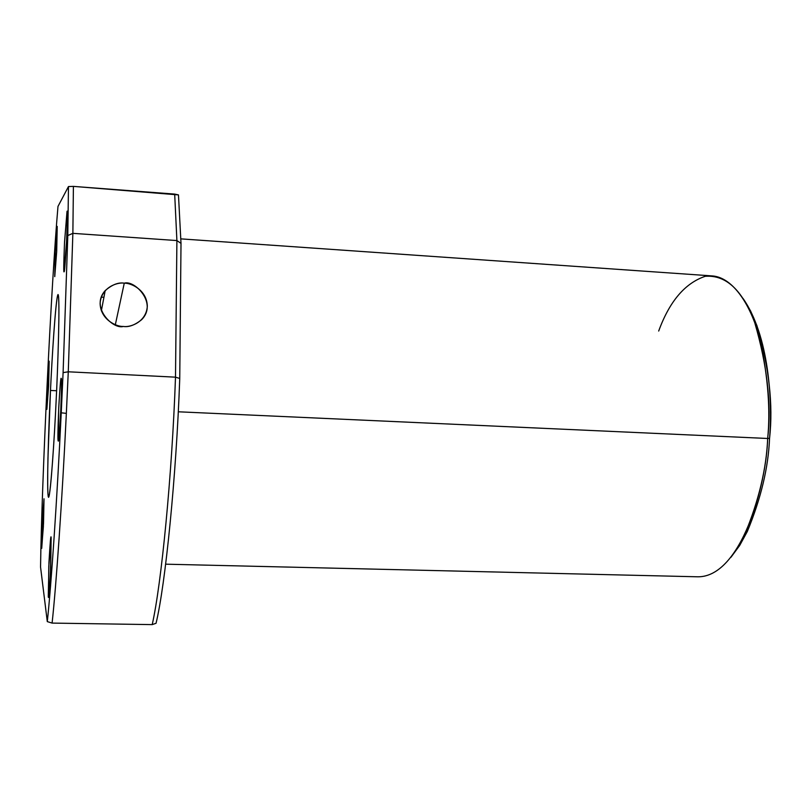 <?xml version="1.0" encoding="UTF-8"?>
<svg xmlns="http://www.w3.org/2000/svg" width="811" height="811" viewBox="0 0 811 811"><rect width="100%" height="100%" fill="white"/><g stroke="black" fill="none" stroke-linecap="round" stroke-linejoin="round"><path stroke-width="1.22" d="M730.934 557.299L739.683 545.468L747.316 531.509C760.961 498.491 768.382 467.42 769.558 438.305L767.672 438.477C766.456 468.444 758.853 500.387 744.853 534.287L747.316 531.509M165.657 564.182L697.987 576.803C740.899 576.976 766.486 485.181 767.672 438.477L178.268 411.785L767.672 438.477C770.501 410.356 768.078 377.926 760.394 341.188C751.868 306.234 733.286 277.159 712.078 275.912L180.873 238.87M124.265 283.171C118.457 282.167 112.09 284.641 105.187 290.622C90.001 307.257 113.145 329.702 123.323 326.458C116.125 326.823 100.371 319.27 100.118 303.294C101.243 287.439 117.179 281.985 124.265 283.171C131.392 282.897 146.903 290.297 147.318 306.122C146.406 321.906 130.51 327.624 123.323 326.458C128.827 327.33 134.91 325.089 141.55 319.747C157.922 303.608 134.778 279.765 124.265 283.171L115.334 324.714L124.265 283.171M56.071 402.063C57.774 370.13 60.278 295.62 58.037 294.515C55.675 296.938 51.742 362.558 50.485 390.456L56.598 390.75L50.485 390.456C51.792 361.888 55.614 298.428 58.027 294.515C60.217 296.39 57.804 369.208 56.071 402.063C54.57 435.548 50.16 503.357 48.224 496.616C47.575 491.871 47.545 476.969 47.95 458.479L50.485 390.456C48.964 419.186 46.268 494.426 48.548 497.325C50.688 496.484 54.672 432.952 56.071 402.063M51.144 537.571L48.792 566.19L48.427 596.957C48.883 597.758 49.643 587.772 50.698 567.021L51.144 537.571L50.475 571.917C49.278 592.375 48.548 600.556 48.275 596.48L48.964 562.368C50.12 542.437 50.85 534.175 51.144 537.571M61.22 378.565L61.18 378.524C60.734 377.227 59.902 387.364 58.686 408.967L58.28 440.758C58.747 442.046 59.598 431.523 60.825 409.22C61.616 387.749 61.748 377.531 61.22 378.565C61.778 377.602 61.606 388.651 60.703 411.714C59.406 433.905 58.564 443.546 58.199 440.657C57.682 440.92 57.865 429.921 58.747 407.639C60.004 386.097 60.825 376.405 61.22 378.565M67.009 211.468L64.545 242.094C63.684 263.159 63.532 273.023 64.059 271.685L66.532 242.175C67.445 220.389 67.617 210.14 67.07 211.428L67.009 211.468C67.597 209.096 67.465 218.777 66.614 240.492C65.336 262.632 64.485 273.033 64.079 271.685C63.532 273.388 63.674 263.717 64.515 242.682L67.009 211.468M57.186 226.421L55.27 251.897L54.742 276.642L56.658 251.947L57.216 226.401L56.709 250.781L54.753 276.642L55.249 252.302L57.186 226.421M49.157 361.189L47.373 384.87L46.866 409.362L48.66 385.002L49.157 361.189L48.589 386.512L46.825 409.312L47.413 384.069L49.157 361.189M44.017 498.785L42.172 522.882L41.716 548.378L43.52 523.389L44.017 498.785L43.358 526.846L41.635 548.094L42.304 520.175L44.017 498.785M63.096 372.624L61.241 412.819L66.35 413.367L68.276 371.793L63.096 372.624L68.276 371.793L66.35 413.367L61.241 412.819C57.023 500.417 51.144 586.586 47.291 621.611L40.55 567.041C41.716 481.491 51.255 283.424 57.986 206.42L68.469 186.55L73.406 186.388L174.679 194.093L176.899 240.563L181.005 243.371L179.748 378.453L175.5 377.166C172.023 475.611 161.369 584.437 152.204 624.612L156.047 623.284C165.363 585.066 176.291 476.665 179.748 378.453C176.291 476.665 165.363 585.066 156.047 623.284L152.204 624.612L52.086 623.091L47.291 621.611L52.086 623.091C56.162 586.576 62.133 500.64 66.35 413.367C62.133 500.64 56.162 586.576 52.086 623.091L152.204 624.612C161.369 584.437 172.023 475.611 175.5 377.166L68.276 371.793L72.868 233.345L73.406 186.388L68.469 186.55L67.8 235.545L72.868 233.345L176.899 240.563L175.5 377.166L179.748 378.453L181.005 243.371L178.471 194.904L181.005 243.371L176.899 240.563L174.679 194.093L178.471 194.904L73.406 186.388L72.868 233.345L67.8 235.545L63.096 372.624L67.8 235.545L68.469 186.55L57.986 206.42C51.255 283.424 41.716 481.491 40.55 567.041L47.291 621.611C51.144 586.586 57.023 500.417 61.241 412.819L63.096 372.624M176.899 240.563L72.868 233.345L68.276 371.793L175.5 377.166L176.899 240.563M742.988 298.397C768.95 335.267 772.761 401.232 769.558 438.305C773.319 404.932 769.112 367.413 756.947 325.728L750.601 310.988L742.988 298.397M658.684 331.04C669.491 301.408 685.001 283.161 705.205 276.308C726.068 274.696 742.582 290.166 754.757 322.727C767.226 365.538 771.535 404.121 767.672 438.477L769.558 438.305M105.187 290.622L101.355 310.836M103.92 297.302L101.284 297.14M756.947 325.728L754.757 322.727"/></g></svg>
